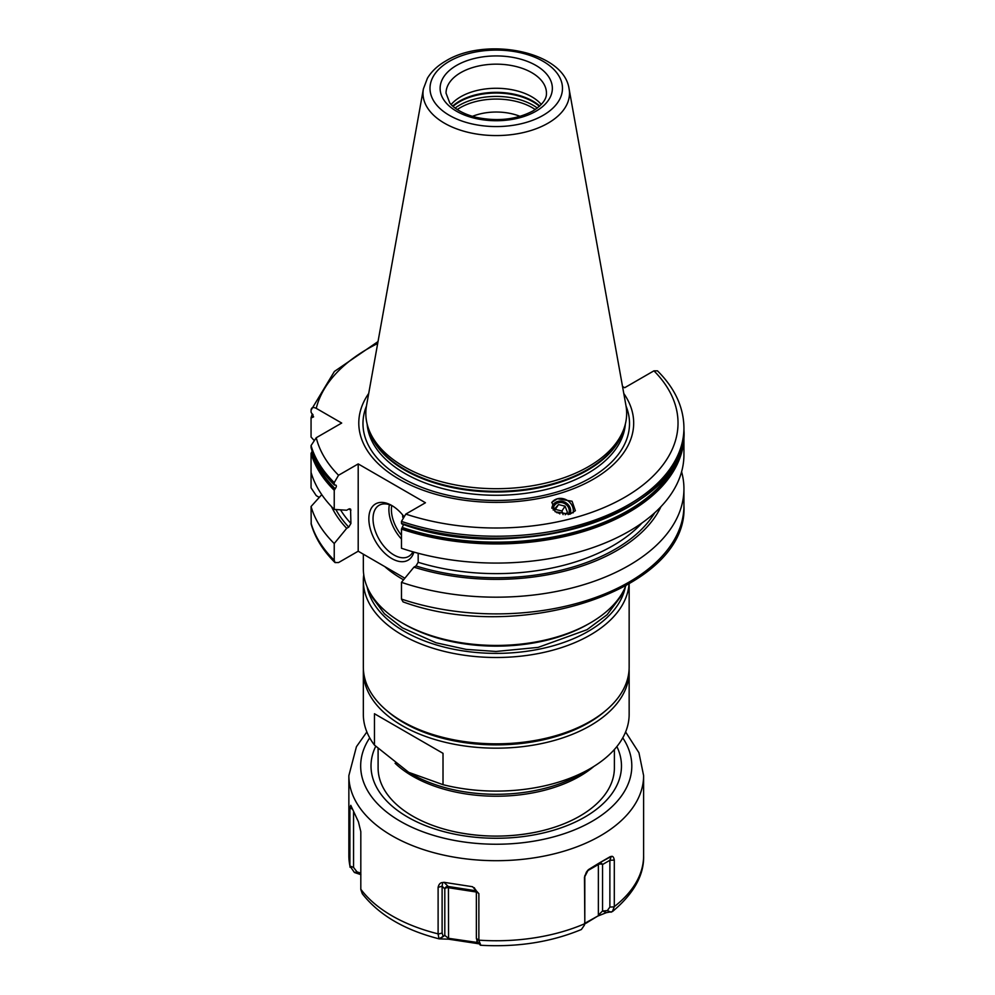 <?xml version="1.0" encoding="UTF-8"?>
<svg xmlns="http://www.w3.org/2000/svg" width="995" height="995" viewBox="0 0 995 995"><rect width="100%" height="100%" fill="white"/><g stroke="black" fill="none" stroke-linecap="round" stroke-linejoin="round"><path stroke-width="1.49" d="M360.911 874.655L354.431 872.503L357.018 871.894L360.812 873.137M353.561 812.355L353.561 867.416L357.018 871.894M354.431 872.503L349.892 865.973L349.892 808.089L352.106 808.96M349.892 808.089L350.775 805.328L358.424 821.795L360.812 831.621L360.812 889.493L362.292 893.734C378.946 914.977 404.53 930.014 439.031 938.832L438.111 934.131L438.111 887.341C438.845 884.169 440.387 882.565 442.713 882.553L444.019 882.316L448.198 886.483A2.948 0.622 -81.2 0 1 448.422 887.714L476.356 892.03M478.918 943.795L448.571 939.18L439.044 938.845L444.802 935.399L448.422 938.297L477.948 942.563M444.019 882.316L472.55 886.732L478.869 893.647L478.869 940.437L480.821 945.213M476.841 941.17L480.411 945.238M584.811 875.588L584.811 921.544L584.401 925.163L581.391 929.504C550.944 942.128 517.313 947.377 480.51 945.25M584.811 921.544L584.463 877.316L588.393 869.68L598.978 863.162A2.948 1.704 -120 0 0 598.368 864.518L598.368 915.101L602.547 910.997L607.336 910.612L609.873 907.067L609.873 860.289L611.253 856.471C612.721 855.887 613.741 857.081 614.301 860.078L609.873 860.289L602.547 864.518A2.948 1.704 0 0 0 598.368 864.518L587.324 870.886M625.606 731.947L638.939 752.73L643.616 775.615L643.616 855.675A147.384 85.085 180 0 1 614.301 906.607L612.398 911.607L606.452 912.639L597.709 916.109L584.538 924.094M611.253 856.471L598.978 863.162A2.948 2.413 -120 0 1 602.547 864.518L602.547 910.997L606.452 912.639M614.301 906.607L614.301 860.078M378.013 341.583L334.395 371.458L311.062 410.189C311.311 407.452 313.039 406.843 316.248 408.348L341.695 423.049L316.248 437.738L311.062 445.561A187.694 108.368 0 0 0 334.233 482.587L334.233 484.528L335.178 485.013C336.758 485.336 336.758 486.555 335.178 488.694L334.233 490.286A187.694 108.368 180 0 1 311.062 453.26L311.062 487.836L316.248 495.647L319.258 497.388M335.029 562.573L334.233 560.235L334.233 543.531A187.694 108.368 180 0 1 311.062 506.505L311.199 524.216C315.216 538.034 323.164 550.82 335.029 562.573L338.549 562.561L358.2 551.218L404.853 578.232M405.798 514.092A181.786 104.96 0 0 0 624.785 497.264A181.786 104.96 0 0 0 653.939 370.837L657.459 370.824C674.834 388.125 683.664 407.142 683.938 427.875A187.694 108.368 180 0 1 589.625 521.865A187.694 108.368 180 0 1 401.47 521.405L405.798 514.092L425.45 502.749L358.2 463.919L358.2 551.218M413.908 552.088A32.487 18.756 60 0 1 391.819 558.581A32.487 18.756 60 0 1 368.846 518.781A32.487 18.756 60 0 1 391.819 505.522L391.819 505.522A32.487 18.756 60 0 1 403.584 516.057M412.913 551.802A29.539 17.052 -120 0 1 408.671 556.416A29.539 17.052 -120 0 1 393.908 554.961A29.539 17.052 60 0 1 374.617 528.93A29.539 17.052 60 0 1 379.145 505.261A29.539 17.052 60 0 1 392.888 506.169M402.739 517.276A11.816 6.816 60 0 1 402.739 515.012M311.062 445.561L311.062 447.501A187.694 108.368 180 0 0 334.233 484.528L334.83 485.1M334.233 482.587L338.549 475.262L358.2 463.919M334.233 543.531L346.695 528.32L348.747 527.126L350.924 523.457A164.959 95.234 180 0 1 340.539 509.838M350.563 509.067L350.924 523.457M349.606 508.743A164.959 95.234 180 0 0 350.924 510.199L348.747 509.042L346.695 510.236L334.233 509.415A187.694 108.368 180 0 1 311.062 472.389M334.233 490.286L334.233 509.415M335.178 485.013L336.074 485.224M313.027 414.766A186.388 107.609 0 0 0 312.194 417.502L313.599 416.88L311.062 412.129L311.062 410.189M311.062 453.26L312.293 451.481M683.876 432.688L683.938 435.574A187.694 108.368 180 0 1 589.625 529.576A187.694 108.368 180 0 1 401.47 529.116L403.572 524.502M312.194 417.502L311.062 417.888L311.062 437.016L313.636 439.902M312.716 414.355A186.873 107.883 0 0 0 311.783 417.39L311.062 417.888M653.939 370.837L624.686 387.714L622.522 386.47M363.337 554.19L363.337 568.705A132.907 76.739 0 0 0 402.266 622.957A132.907 76.739 0 0 0 590.222 622.957L590.222 622.957A132.907 76.739 0 0 0 625.731 585.993M590.222 622.957L588.132 624.163L590.222 622.957M402.266 622.957L404.343 624.163A129.959 75.023 0 0 0 588.132 624.163M367.143 586.938A129.959 75.023 180 0 0 453.471 649.2A129.959 75.023 180 0 0 588.132 631.402A129.959 75.023 0 0 0 625.345 586.938M363.747 574.737A132.907 76.739 180 0 0 363.337 580.757A132.907 76.739 180 0 0 445.374 651.65A132.907 76.739 180 0 0 590.222 635.021A132.907 76.739 0 0 0 629.027 584.102M402.266 721.35L404.343 722.557A129.959 75.023 180 0 0 588.132 722.557L590.222 721.35A132.907 76.739 180 0 1 402.266 721.35A132.907 76.739 180 0 1 363.337 667.098L363.337 580.757M588.132 722.557L590.222 721.35A132.907 76.739 0 0 0 629.151 667.098L629.151 584.028M387.627 711.325A130.544 75.371 0 0 0 588.555 722.805A130.544 75.371 0 0 0 604.848 711.325M363.386 669.262A132.907 76.739 0 0 0 363.337 671.438A132.907 76.739 0 0 0 445.374 742.332A132.907 76.739 0 0 0 590.222 725.691A132.907 76.739 0 0 0 629.151 671.438A132.907 76.739 0 0 0 629.101 669.262M408.734 772.356L411.719 774.085A119.524 69.003 180 0 0 580.757 774.085L590.222 768.625A132.907 76.739 180 0 1 443.011 784.669L408.734 772.356L374.456 745.093A132.907 76.739 180 0 1 363.337 714.36L363.337 671.438M374.456 713.738L443.011 753.327L374.456 713.738L374.456 745.093M443.011 753.327L443.011 784.669M580.757 774.085L590.222 768.613A132.907 76.739 0 0 0 590.222 768.613A132.907 76.739 0 0 0 629.151 714.36L629.151 671.438M614.388 749.509L614.388 767.904A118.144 68.207 180 0 1 579.774 816.124A118.144 68.207 180 0 1 535.832 832.168A118.144 68.207 180 0 1 456.655 832.168A118.144 68.207 180 0 1 378.1 767.904L378.1 748.663M623.778 393.473A137.447 79.351 0 0 1 593.43 479.155A137.447 79.351 180 0 1 420.499 489.266A137.447 79.351 180 0 1 368.697 393.473M551.74 502.587A12.114 10.87 33.3 0 1 557.399 498.769L572.063 501.244L575.371 510.709L569.886 514.241L555.222 511.753L551.926 502.288L557.399 498.769A12.114 10.87 -146.7 0 1 569.14 501.766A12.114 10.87 -146.7 0 1 573.12 512.86M624.3 427.663L623.256 430.785A129.362 74.687 0 0 1 587.709 469.441A129.362 74.687 180 0 1 458.334 488.035A129.362 74.687 180 0 1 369.22 430.785L368.187 427.663A130.42 75.297 180 0 0 458.023 485.398A130.42 75.297 180 0 0 588.468 466.643A130.42 75.297 0 0 0 624.3 427.663A130.42 75.297 0 0 0 625.967 405.637L569.103 88.916C563.891 51.031 485.585 36.405 445.859 60.944C437.676 65.633 431.531 71.391 427.427 78.219L423.385 88.916A73.244 42.287 0 0 0 464.752 131.464A73.244 42.287 0 0 0 548.034 123.181A73.244 42.287 0 0 0 569.103 88.916M368.187 427.663A130.42 75.297 180 0 1 366.521 405.637L423.385 88.916M451.17 104.5A50.21 28.992 180 0 1 460.735 96.764A50.21 28.992 0 0 1 541.317 104.5M472.426 116.353A41.641 24.042 180 0 1 520.062 116.353M401.47 529.116L401.47 548.245A187.694 108.368 180 0 0 589.625 548.705A187.694 108.368 180 0 0 683.938 454.703L683.938 435.574M401.47 521.405L401.47 523.345A187.694 108.368 0 0 0 589.625 523.805A187.694 108.368 0 0 0 683.938 429.815L683.938 427.875M402.079 523.917L401.47 523.345L402.079 523.917A186.873 107.883 180 0 0 656.389 486.331M311.783 447.999L311.062 447.501L311.783 447.999M418.174 553.257L418.174 562.287L415.997 565.956L413.945 567.15L401.47 582.349L401.47 599.065L403.062 601.875C519.141 644.549 688.938 589.824 683.938 505.522A187.694 108.368 0 0 1 589.625 599.525A187.694 108.368 0 0 1 401.47 599.065M413.945 567.15A170.692 98.555 0 0 0 660.966 506.654M346.695 528.32A170.692 98.555 180 0 1 331.522 506.654M311.062 506.505L321.758 494.639M681.6 471.767A187.694 108.368 180 0 1 683.938 488.819A187.694 108.368 180 0 1 589.625 582.821A187.694 108.368 180 0 1 401.47 582.349M570.085 514.179A9.751 8.744 -146.7 0 0 567.921 504.403A9.751 8.744 -146.7 0 0 557.872 501.405A9.751 8.744 33.3 0 0 551.852 508.246M553.257 510.124A8.271 7.425 -146.7 0 1 558.382 502.736A8.271 7.425 -146.7 0 1 567.324 505.746A8.271 7.425 -146.7 0 1 568.232 514.589M565.222 514.776L567.424 512.301L565.06 506.181L558.531 504.564L554.364 509.067L555.023 511.617M554.625 510.224L555.359 509.39L561.901 511.007L563.095 514.614M556.765 512.674A3.756 3.371 -146.7 0 1 559.837 513.93M558.531 504.564L555.359 509.39M565.06 506.181L561.901 511.007M597.709 916.109L584.625 923.41M588.393 869.68L586.391 872.117L584.475 877.229M610.37 856.583L598.978 863.162L610.37 856.583M611.129 912.216L607.336 910.612M477.289 941.332L476.356 938.322L476.356 891.532L474.316 887.727M478.869 893.647L476.356 891.532M477.339 943.633L476.953 941.307M448.571 939.18L448.422 887.714A2.948 1.704 180 0 0 444.802 888.921A2.948 2.848 135 0 1 448.198 886.483L476.17 890.811M440.685 938.285L444.802 935.399L444.802 888.921L442.116 886.234L442.116 933.024L443.049 936.034M438.111 887.341L442.116 886.234L442.713 882.553M349.892 865.973L353.561 867.416M350.053 867.279L348.859 855.675A147.384 85.085 0 0 0 349.892 865.7M360.812 889.231A147.384 85.085 0 0 0 438.111 933.857M478.869 940.163A147.384 85.085 0 0 0 584.463 923.833M643.616 775.615A147.384 85.085 180 0 1 600.458 835.775A147.384 85.085 180 0 1 439.84 854.22A147.384 85.085 180 0 1 348.859 775.615L348.859 855.675M369.717 737.855A135.569 78.269 0 0 0 422.365 831.596A135.569 78.269 0 0 0 592.1 821.31A135.569 78.269 180 0 0 622.758 737.855M403.56 579.811A132.907 76.739 180 0 1 385.177 566.963M389.393 504.689A29.539 17.052 -120 0 0 401.47 539.016M391.744 505.609A27.76 16.032 -120 0 0 401.47 535.235M335.178 488.694A186.388 107.609 180 0 1 312.194 451.568M402.428 527.524A186.388 107.609 0 0 0 680.729 449.877M334.83 489.018A186.873 107.883 180 0 1 311.783 451.929M402.079 527.847A186.873 107.883 0 0 0 682.533 443.111M593.853 766.436A118.144 68.207 180 0 1 579.774 776.249A118.144 68.207 180 0 1 395.102 763.264M375.712 746.337A125.233 72.299 0 0 0 432.912 828.337A125.233 72.299 0 0 0 584.799 817.094A125.233 72.299 180 0 0 616.875 746.561M316.248 437.738A181.786 104.96 0 0 0 338.549 475.262M377.677 343.486A181.786 104.96 0 0 0 316.248 408.348M366.446 406.072A133.28 76.951 180 0 0 431.507 490.784A133.28 76.951 180 0 0 590.483 477.936A133.28 76.951 0 0 0 626.042 406.072M625.345 424.069A129.238 74.613 0 0 1 587.622 473.421A129.238 74.613 180 0 1 449.529 490.236A129.238 74.613 180 0 1 367.143 424.069M368.386 428.285A129.238 74.613 180 0 0 455.66 488.222A129.238 74.613 180 0 0 587.622 470.15A129.238 74.613 0 0 0 624.089 428.285M449.404 61.292A66.23 38.233 0 0 0 449.404 115.37A66.23 38.233 0 0 0 543.071 115.37A66.23 38.233 0 0 0 543.071 61.292A66.23 38.233 0 0 0 449.404 61.292M456.556 65.421A56.118 32.4 0 0 0 456.556 111.241A56.118 32.4 0 0 0 535.919 111.241A56.118 32.4 0 0 0 535.919 65.421A56.118 32.4 0 0 0 456.556 65.421M460.735 72.647A50.21 28.992 0 0 0 446.034 93.144L449.74 102.833C451.718 105.98 460.051 113.405 476.319 117.385C497.736 121.726 516.616 119.574 532.972 110.942C546.964 101.913 546.442 95.197 546.454 93.144A50.21 28.992 0 0 0 515.46 66.366A50.21 28.992 0 0 0 460.735 72.647M539.775 106.03A51.864 29.937 0 0 0 459.566 101.129A51.864 29.937 180 0 0 452.713 106.03M453.061 106.341A51.976 30.012 180 0 1 459.491 101.826A51.976 30.012 0 0 1 539.427 106.341M537.337 108.057A51.976 30.012 0 0 0 459.491 105.209A51.976 30.012 180 0 0 455.138 108.057M457.252 109.549A50.944 29.415 180 0 1 460.225 107.684A50.944 29.415 0 0 1 535.235 109.549M418.174 562.287A164.959 95.234 0 0 0 641.999 522.972M348.747 527.126A167.906 96.938 180 0 1 335.875 509.527M654.809 512.686A167.906 96.938 180 0 1 415.997 565.956M311.062 523.208A187.694 108.368 0 0 0 334.233 560.235M587.187 922.589L587.921 921.544M614.301 906.868L609.873 907.067M478.869 940.437L476.356 938.322M438.111 934.131L442.116 933.024M472.55 886.732L475.884 890.065M366.869 731.947L356.434 746.698L348.859 775.615M311.087 417.689L312.293 413.908M535.832 832.168C509.44 837.404 483.048 837.404 456.655 832.168M401.793 523.917C518.606 567.511 690.12 510.957 683.938 429.815M311.087 447.7C314.942 460.983 322.703 473.421 334.382 484.988M683.938 488.819L683.938 505.522M612.398 911.607C633.79 893.697 644.2 875.04 643.616 855.675M370.451 593.48L372.242 597.311L384.368 613.728L402.39 627.845L436.108 642.795L466.17 649.387L496.007 651.464L538.158 647.384L587 629.698L607.112 614.723L620.395 597.025L622.024 593.48"/></g></svg>
